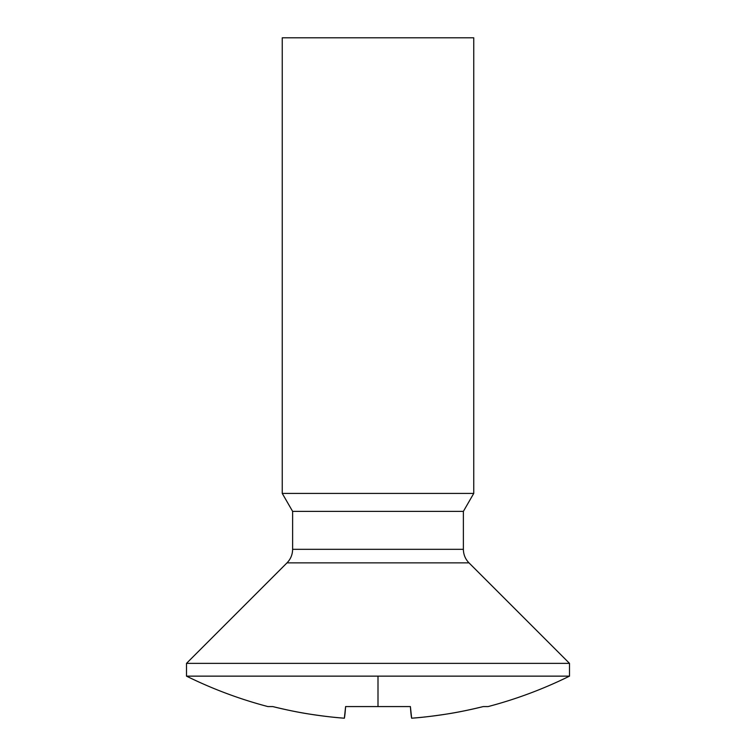 <?xml version="1.0" encoding="UTF-8"?>
<svg xmlns="http://www.w3.org/2000/svg" width="756" height="756" viewBox="0 0 756 756"><rect width="100%" height="100%" fill="white"/><g stroke="black" fill="none" stroke-linecap="round" stroke-linejoin="round"><path stroke-width="1.13" d="M292.619 549.319L463.381 549.319L292.619 549.319L463.381 549.319L463.381 511.377L292.619 511.377L292.619 549.319C292.534 554.573 290.673 559.09 287.015 562.861L186.496 663.371L186.496 676.138L378 676.138L378 706.577L410.395 706.577L411.642 718.2C421.177 717.567 433.188 716.13 447.684 713.9C457.682 712.36 469.533 709.912 483.245 706.577L488.111 706.577A432.706 432.706 0 0 0 569.504 676.138L378 676.138L569.504 676.138L569.504 663.371L186.496 663.371L569.504 663.371L468.985 562.861L287.015 562.861C290.673 559.09 292.534 554.573 292.619 549.319L463.381 549.319C463.466 554.573 465.327 559.09 468.985 562.861C465.327 559.09 463.466 554.573 463.381 549.319L463.381 511.377L473.747 493.413L282.253 493.413L292.619 511.377L463.381 511.377L473.747 493.413L473.747 37.8L282.253 37.8L282.253 493.413L473.747 493.413L473.747 37.8L282.253 37.8L282.253 493.413L292.619 511.377L292.619 549.319M267.889 706.577L272.755 706.577C286.467 709.912 298.318 712.36 308.316 713.9C322.812 716.13 334.823 717.567 344.358 718.2L345.605 706.577L378 706.577L378 676.138L186.496 676.138A432.706 432.706 0 0 0 267.889 706.577A432.706 432.706 0 0 1 186.496 676.138L186.496 663.371L287.015 562.861L468.985 562.861L569.504 663.371L569.504 676.138A432.706 432.706 0 0 1 488.111 706.577L483.245 706.577A431.345 431.279 -90 0 1 411.642 718.2L411.642 718.181A431.345 7.522 -90 0 1 410.395 706.577L345.605 706.577A431.345 7.522 90 0 1 344.358 718.2A431.345 431.279 90 0 1 272.755 706.577L267.889 706.577"/></g></svg>
